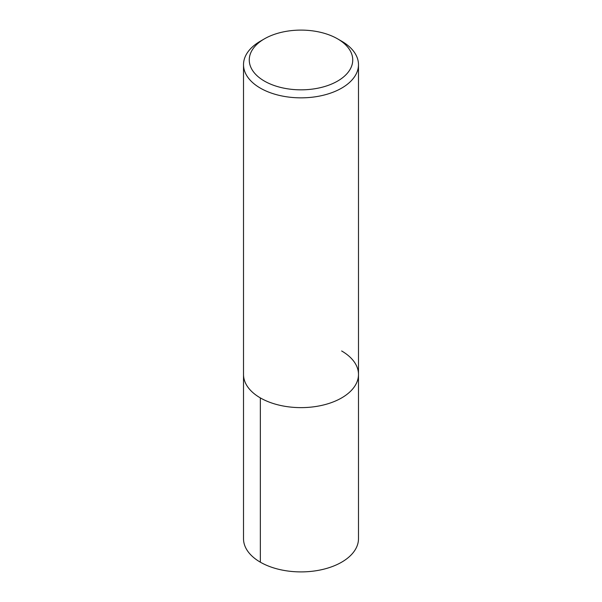 <?xml version="1.0" encoding="UTF-8"?>
<svg xmlns="http://www.w3.org/2000/svg" width="602" height="602" viewBox="0 0 602 602"><rect width="100%" height="100%" fill="white"/><g stroke="black" fill="none" stroke-linecap="round" stroke-linejoin="round"><path stroke-width="0.9" d="M341.65 350.974A57.483 33.185 180 0 1 358.483 374.436A57.483 33.185 180 0 1 301 407.629A57.483 33.185 180 0 1 243.517 374.436L243.517 538.715A57.483 33.185 180 0 0 301 571.9A57.483 33.185 180 0 0 358.483 538.715L358.483 374.436A57.483 33.185 180 0 1 301 407.629A57.483 33.185 180 0 1 243.517 374.436L243.517 64.662A57.483 33.185 180 0 1 260.35 41.199L264.413 38.852A51.734 29.867 180 0 1 337.579 38.852A51.734 29.867 180 0 1 337.587 38.852A51.734 29.867 180 0 1 337.579 81.089A51.734 29.867 180 0 1 264.421 81.089A51.734 29.867 180 0 1 264.413 38.852M337.587 38.852L341.65 41.199A57.483 33.185 180 0 1 341.65 41.199A57.483 33.185 180 0 1 358.483 64.662A57.483 33.185 180 0 1 301 97.848A57.483 33.185 180 0 1 243.517 64.662M260.35 562.178L260.35 397.907M358.483 64.662L358.483 374.436"/></g></svg>
